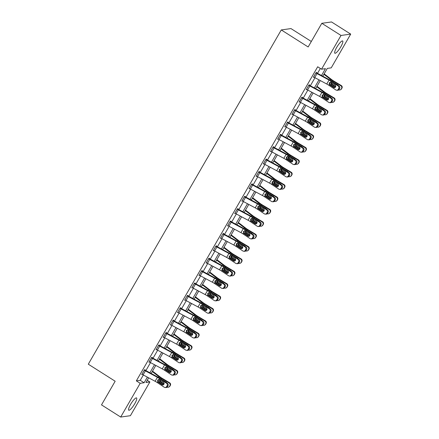 <?xml version="1.0" encoding="UTF-8"?>
<svg xmlns="http://www.w3.org/2000/svg" width="439" height="439" viewBox="0 0 439 439"><rect width="100%" height="100%" fill="white"/><g stroke="black" fill="none" stroke-linecap="round" stroke-linejoin="round"><path stroke-width="0.66" d="M130.608 404.352A7.271 1.602 -57.6 0 1 136.545 397.926A7.271 1.602 -57.6 0 1 134.702 403.781A7.271 1.602 -57.6 0 1 128.764 410.207A7.271 1.602 -57.6 0 1 130.608 404.352M336.708 47.379A7.271 1.602 -57.6 0 1 342.645 40.953A7.271 1.602 -57.6 0 1 340.801 46.808A7.271 1.602 -57.6 0 1 334.864 53.234A7.271 1.602 -57.6 0 1 336.708 47.379M311.322 41.475L290.98 28.584L281.278 29.934L88.294 364.2L115.166 381.228L101.502 404.89L120.698 417.05L140.184 383.307L144.113 382.759L147.367 377.128M281.278 29.934L308.156 46.962L321.814 23.3L331.511 21.95L350.706 34.11L331.226 67.858L327.296 68.402L322.786 76.216M147.235 380.278L149.88 381.957L130.399 415.7L120.698 417.05M321.496 75.524L325.458 68.66L321.529 69.208L317.688 66.772L136.342 380.871L140.277 380.328L143.361 374.983M145.863 370.648L150.511 362.598M153.013 358.262L157.661 350.212M160.164 345.877L164.812 337.827M167.319 333.486L171.962 325.442M174.47 321.101L179.117 313.051M181.62 308.716L186.268 300.666M188.77 296.33L193.418 288.28M195.92 283.945L200.568 275.895M203.07 271.56L207.718 263.51M210.226 259.175L214.869 251.124M217.376 246.784L222.024 238.739M224.527 234.399L229.174 226.348M231.677 222.013L236.325 213.963M238.827 209.628L243.475 201.578M245.977 197.243L250.625 189.193M253.133 184.857L257.775 176.807M260.283 172.467L264.931 164.422M267.433 160.081L272.081 152.031M274.584 147.696L279.231 139.646M281.734 135.311L286.382 127.261M288.884 122.925L293.532 114.875M296.04 110.54L300.682 102.49M303.19 98.155L307.838 90.105M310.34 85.764L314.988 77.719M317.49 73.379L320.338 68.451M316.53 72.852L316.76 72.451L316.107 72.545L313.353 77.308L314.028 77.182M306.433 89.298L308.738 85.336A3.26 0.582 30 0 0 309.868 85.995L321.886 92.431A4.659 0.834 -150 0 1 323.966 93.677L331.001 98.38L331.895 98.44L324.86 93.737A6.991 1.251 -150 0 0 321.738 91.872L309.714 85.435L309.396 85.243L309.61 84.837L308.952 84.93L306.202 89.693L306.877 89.572M302.23 97.623L302.46 97.228L301.802 97.315L299.052 102.078L299.727 101.958M295.079 110.008L295.304 109.613L294.651 109.701L291.902 114.464L292.577 114.343M287.271 122.486L287.287 122.497A3.26 0.582 30 0 0 288.412 123.15L300.435 129.587A4.659 0.834 -150 0 1 302.515 130.833L309.55 135.536L310.439 135.602L303.404 130.899A6.991 1.251 -150 0 0 300.287 129.028L287.94 122.404L288.154 121.998L287.501 122.086L284.752 126.855L285.427 126.728M280.773 134.778L281.004 134.383L280.351 134.477L277.596 139.24L278.271 139.114M270.676 151.23L272.987 147.268A3.26 0.582 30 0 0 274.112 147.927L286.135 154.363A4.659 0.834 -150 0 1 288.214 155.609L295.249 160.312L296.138 160.372L289.103 155.669A6.991 1.251 -150 0 0 285.981 153.804L273.64 147.175L273.854 146.769L273.201 146.862L270.446 151.625L271.121 151.499M266.473 159.555L266.703 159.154L266.045 159.247L263.296 164.01L263.971 163.884M259.323 171.94L259.553 171.539L258.895 171.633L256.146 176.396L256.82 176.275M251.514 184.418L251.531 184.424A3.26 0.582 30 0 0 252.655 185.082L264.679 191.519A4.659 0.834 -150 0 1 266.758 192.765L273.793 197.468L274.682 197.528L267.647 192.825A6.991 1.251 -150 0 0 264.53 190.96L252.507 184.523L252.189 184.336L252.398 183.93L251.745 184.018L248.995 188.781L249.67 188.66M245.022 196.71L245.247 196.315L244.594 196.403L241.845 201.166L242.52 201.046M237.867 209.096L238.097 208.701L237.444 208.794L234.695 213.557L235.364 213.431M230.716 221.481L230.947 221.086L230.294 221.179L227.539 225.942L228.214 225.816M223.566 233.872L223.797 233.471L223.138 233.564L220.389 238.328L221.064 238.201M215.758 246.345L215.774 246.356A3.26 0.582 30 0 0 216.899 247.014L228.922 253.451A4.659 0.834 -150 0 1 231.002 254.697L238.037 259.4L238.931 259.46L231.896 254.757A6.991 1.251 -150 0 0 228.774 252.891L216.751 246.455L216.432 246.263L216.647 245.856L215.988 245.95L213.239 250.713L213.914 250.592M209.266 258.642L209.491 258.242L208.838 258.335L206.089 263.098L206.764 262.977M202.116 271.028L202.341 270.633L201.688 270.72L198.938 275.483L199.613 275.363M194.96 283.413L195.19 283.018L194.537 283.106L191.788 287.874L192.458 287.748M187.81 295.798L188.04 295.403L187.387 295.496L184.632 300.26L185.307 300.133M180.659 308.183L180.89 307.788L180.231 307.882L177.482 312.645L178.157 312.519M170.562 324.635L172.867 320.673A3.26 0.582 30 0 0 173.992 321.332L186.015 327.768A4.659 0.834 -150 0 1 188.095 329.014L195.13 333.717L196.024 333.777L188.989 329.074A6.991 1.251 -150 0 0 185.867 327.209L173.844 320.772L173.526 320.58L173.74 320.174L173.081 320.267L170.332 325.03L171.007 324.904M166.359 332.96L166.584 332.559L165.931 332.652L163.182 337.415L163.857 337.295M156.257 349.406L158.567 345.444A3.26 0.582 30 0 0 159.692 346.102L171.715 352.539A4.659 0.834 -150 0 1 173.795 353.785L180.83 358.487L181.719 358.548L174.684 353.845A6.991 1.251 -150 0 0 171.567 351.979L159.22 345.356L159.434 344.95L158.781 345.038L156.032 349.801L156.707 349.68M151.4 357.823L151.417 357.829A3.26 0.582 30 0 0 152.542 358.487L164.565 364.924A4.659 0.834 -150 0 1 166.644 366.17L173.679 370.873L174.568 370.933L167.533 366.23A6.991 1.251 -150 0 0 164.416 364.365L152.07 357.741L152.284 357.335L151.631 357.423L148.881 362.186L149.551 362.065M144.903 370.115L145.133 369.72L144.48 369.808L141.726 374.577L142.401 374.451M321.814 23.3L341.01 35.46L350.706 34.11M136.342 380.871L140.184 383.307M321.529 69.208L341.01 35.46M149.869 372.793L154.517 364.743M157.019 360.408L161.667 352.358M164.17 348.017L168.817 339.973M171.32 335.632L175.968 327.582M178.475 323.247L183.118 315.197M185.626 310.861L190.274 302.811M192.776 298.476L197.424 290.426M199.926 286.091L204.574 278.041M207.076 273.706L211.724 265.655M214.227 261.315L218.874 253.27M221.382 248.929L226.025 240.879M228.532 236.544L233.18 228.494M235.683 224.159L240.331 216.109M242.833 211.774L247.481 203.723M249.983 199.388L254.631 191.338M257.133 186.998L261.781 178.953M264.289 174.612L268.931 166.562M271.439 162.227L276.087 154.177M278.589 149.842L283.237 141.792M285.74 137.456L290.388 129.406M292.89 125.071L297.538 117.021M300.04 112.686L304.688 104.636M307.196 100.295L311.838 92.25M314.346 87.91L318.994 79.86M148.651 377.82L145.951 382.501L149.88 381.957M320.278 80.551L315.636 88.601M313.128 92.936L308.48 100.986M305.978 105.327L301.33 113.372M298.827 117.712L294.179 125.757M291.677 130.098L287.029 138.148M284.527 142.483L279.879 150.533M277.371 154.868L272.729 162.918M270.221 167.254L265.573 175.304M263.071 179.639L258.423 187.689M255.921 192.03L251.273 200.074M248.77 204.415L244.122 212.465M241.62 216.8L236.972 224.85M234.464 229.185L229.822 237.236M227.314 241.571L222.666 249.621M220.164 253.956L215.516 262.006M213.014 266.341L208.366 274.391M205.864 278.732L201.216 286.777M198.713 291.117L194.065 299.168M191.558 303.503L186.915 311.553M184.407 315.888L179.76 323.938M177.257 328.273L172.609 336.323M170.107 340.659L165.459 348.709M162.957 353.049L158.309 361.094M155.807 365.435L151.159 373.479M140.277 380.328L144.113 382.759M313.567 76.935L314.011 77.215M306.417 89.326L306.861 89.605M299.266 101.711L299.705 101.991M292.116 114.096L292.555 114.376M284.966 126.481L285.405 126.761M277.816 138.867L278.255 139.147M270.66 151.252L271.104 151.532M263.51 163.637L263.954 163.917M256.36 176.028L256.799 176.308M249.209 188.413L249.648 188.693M242.059 200.799L242.498 201.078M234.909 213.184L235.348 213.464M227.753 225.569L228.198 225.849M220.603 237.954L221.047 238.234M213.453 250.345L213.892 250.62M206.303 262.731L206.742 263.01M199.152 275.116L199.591 275.396M192.002 287.501L192.441 287.781M184.846 299.886L185.291 300.166M177.696 312.272L178.141 312.552M170.546 324.657L170.985 324.937M163.396 337.048L163.835 337.328M156.246 349.433L156.685 349.713M149.095 361.818L149.534 362.098M141.94 374.204L142.384 374.483M315.877 72.94L315.893 72.951A3.26 0.582 30 0 0 317.018 73.609L329.041 80.046A4.659 0.834 -150 0 1 331.121 81.292L338.156 85.995L339.045 86.055A1.866 1.723 94 0 1 339.588 88.618L338.694 88.557A1.866 1.723 -86 0 0 338.156 85.995M316.091 72.572L328.888 79.486A6.991 1.251 -150 0 1 332.01 81.352L339.045 86.055M313.583 76.913L313.6 76.918A3.26 0.582 30 0 0 314.725 77.577L326.748 84.014A4.659 0.834 -150 0 1 328.827 85.259L335.862 89.962A1.866 1.723 -86 0 0 338.239 89.347L338.694 88.557M330.457 82.142L329.876 82.702L330.353 84.754L329.782 84.908L333.651 87.493L334.54 87.553L330.353 84.754M338.239 89.347L339.127 89.413L339.588 88.618M339.127 89.413A1.866 1.723 94 0 1 337.542 90.297L336.647 90.236M329.782 84.908L329.321 84.403L329.31 82.85L330.627 82.148L335.116 84.952A1.493 1.377 94 0 1 334.282 87.712A1.493 1.377 94 0 1 333.651 87.493M330.172 82.186L330.627 82.148L331.121 81.292M331.116 85.265L334.952 87.575M323.889 74.306L330.386 79.278A6.991 1.251 30 0 0 333.223 81.182L340.889 85.797L341.301 85.556A1.866 1.822 59.3 0 1 341.97 88.096L341.515 88.892A1.866 1.822 59.3 0 1 340.873 89.54L340.466 89.781A1.866 1.822 -120.7 0 0 341.103 89.133L341.515 88.892M324.147 73.862L331.741 79.668A4.659 0.834 30 0 0 333.629 80.941L341.301 85.556M335.566 86.977L331.352 84.414L331.055 82.532M341.97 88.096L341.103 89.133M341.564 88.343A1.866 1.822 -120.7 0 0 340.889 85.797M332.795 81.917L337.618 84.793A1.493 1.46 59.3 0 1 338.239 85.517M338.765 89.858A1.866 1.822 -120.7 0 0 340.466 89.781M331.807 82.505L331.829 84.058L335.72 86.582M309.396 85.243L308.941 84.957M306.449 89.309A3.26 0.582 30 0 0 307.574 89.962L319.597 96.399A4.659 0.834 -150 0 1 321.677 97.645L328.712 102.347A1.866 1.723 -86 0 0 331.088 101.733L331.544 100.943A1.866 1.723 -86 0 0 331.001 98.38M323.307 94.528L322.725 95.087L323.197 97.14L322.632 97.293L326.501 99.878L327.39 99.944L323.197 97.14M331.088 101.733L331.977 101.799L332.433 101.003L331.544 100.943M331.977 101.799A1.866 1.723 94 0 1 330.391 102.682L329.497 102.622M331.895 98.44A1.866 1.723 94 0 1 332.433 101.003M322.632 97.293L322.171 96.789L322.16 95.236L323.472 94.533L327.966 97.337A1.493 1.377 94 0 1 327.132 100.097A1.493 1.377 94 0 1 326.501 99.878M323.016 94.572L323.472 94.533L323.966 93.677M301.571 97.71L301.588 97.721A3.26 0.582 30 0 0 302.712 98.38L314.736 104.817A4.659 0.834 -150 0 1 316.815 106.062L323.85 110.765L324.745 110.826A1.866 1.723 94 0 1 325.283 113.388L324.394 113.328A1.866 1.723 -86 0 0 323.85 110.765M301.785 97.343L314.587 104.257A6.991 1.251 -150 0 1 317.71 106.123L324.745 110.826M301.588 97.721L299.299 101.694A3.26 0.582 30 0 0 300.424 102.347L312.447 108.79A4.659 0.834 -150 0 1 314.527 110.03L321.562 114.733A1.866 1.723 -86 0 0 323.933 114.124L324.394 113.328M316.157 106.913L315.57 107.473L316.047 109.525L315.476 109.679L319.351 112.269L320.24 112.329L316.047 109.525M323.933 114.124L324.827 114.184L325.283 113.388M324.827 114.184A1.866 1.723 94 0 1 323.236 115.067L322.347 115.007M315.476 109.679L315.021 109.179L315.01 107.621L316.321 106.918L320.816 109.728A1.493 1.377 94 0 1 319.976 112.483A1.493 1.377 94 0 1 319.351 112.269M315.866 106.957L316.321 106.918L316.815 106.062M323.966 97.65L327.801 99.96M316.733 86.692L323.236 91.663A6.991 1.251 30 0 0 326.067 93.567L333.739 98.182L334.15 97.941A1.866 1.822 59.3 0 1 334.82 100.487L334.364 101.277A1.866 1.822 59.3 0 1 333.722 101.925L333.316 102.166A1.866 1.822 -120.7 0 0 333.953 101.524L334.364 101.277M316.991 86.247L324.586 92.053A4.659 0.834 30 0 0 326.479 93.326L334.15 97.941M328.41 99.368L324.201 96.805L323.905 94.923M334.82 100.487L333.953 101.524M334.414 100.729A1.866 1.822 -120.7 0 0 333.739 98.182M325.645 94.308L330.468 97.178A1.493 1.46 59.3 0 1 331.088 97.902M331.615 102.243A1.866 1.822 -120.7 0 0 333.316 102.166M324.657 94.89L324.679 96.443L328.564 98.967M316.815 110.041L320.651 112.346M309.583 99.077L316.08 104.048A6.991 1.251 30 0 0 318.917 105.958L326.589 110.568L326.995 110.326A1.866 1.822 59.3 0 1 327.67 112.872L327.209 113.663A1.866 1.822 59.3 0 1 326.572 114.31L326.166 114.557A1.866 1.822 -120.7 0 0 326.803 113.91L327.209 113.663M309.841 98.632L317.435 104.444A4.659 0.834 30 0 0 319.329 105.711L326.995 110.326M321.26 111.753L317.051 109.19L316.755 107.308M327.67 112.872L326.803 113.91M327.258 113.114A1.866 1.822 -120.7 0 0 326.589 110.568M318.494 106.693L323.313 109.563A1.493 1.46 59.3 0 1 323.933 110.288M324.465 114.628A1.866 1.822 -120.7 0 0 326.166 114.557M317.507 107.275L317.529 108.828L321.414 111.352M292.133 114.069L294.437 110.107A3.26 0.582 30 0 0 295.562 110.765L307.585 117.202A4.659 0.834 -150 0 1 309.665 118.448L316.7 123.15L317.589 123.211A1.866 1.723 94 0 1 318.132 125.773L317.243 125.713A1.866 1.723 -86 0 0 316.7 123.15M294.635 109.728L307.437 116.642A6.991 1.251 -150 0 1 310.554 118.508L317.589 123.211M292.144 114.08A3.26 0.582 30 0 0 293.274 114.738L305.292 121.175A4.659 0.834 -150 0 1 307.371 122.421L314.406 127.123A1.866 1.723 -86 0 0 316.782 126.509L317.243 125.713M309.001 119.298L308.419 119.858L308.897 121.91L308.326 122.064L312.195 124.654L313.089 124.714L308.897 121.91M316.782 126.509L317.677 126.569L318.132 125.773M317.677 126.569A1.866 1.723 94 0 1 316.085 127.453L315.197 127.392M308.326 122.064L307.865 121.565L307.86 120.006L309.171 119.304L313.666 122.113A1.493 1.377 94 0 1 312.826 124.868A1.493 1.377 94 0 1 312.195 124.654M308.716 119.342L309.171 119.304L309.665 118.448M287.94 122.404L287.485 122.113M284.977 126.454L284.993 126.465A3.26 0.582 30 0 0 286.118 127.123L298.141 133.56A4.659 0.834 -150 0 1 300.221 134.806L307.256 139.509A1.866 1.723 -86 0 0 309.632 138.894L310.093 138.098A1.866 1.723 -86 0 0 309.55 135.536M301.851 131.684L301.269 132.243L301.747 134.301L301.176 134.449L305.045 137.039L305.939 137.1L301.747 134.301M309.632 138.894L310.521 138.954L310.982 138.159L310.093 138.098M310.521 138.954A1.866 1.723 94 0 1 308.935 139.838L308.046 139.778M310.439 135.602A1.866 1.723 94 0 1 310.982 138.159M301.176 134.449L300.715 133.95L300.71 132.397L302.021 131.689L306.515 134.499A1.493 1.377 94 0 1 305.676 137.253A1.493 1.377 94 0 1 305.045 137.039M301.566 131.733L302.021 131.689L302.515 130.833M280.12 134.872L280.137 134.883A3.26 0.582 30 0 0 281.262 135.536L293.285 141.978A4.659 0.834 -150 0 1 295.365 143.218L302.4 147.921L303.289 147.987A1.866 1.723 94 0 1 303.832 150.55L302.937 150.484A1.866 1.723 -86 0 0 302.4 147.921M280.334 134.499L293.137 141.413A6.991 1.251 -150 0 1 296.254 143.284L303.289 147.987M277.827 138.839L277.843 138.85A3.26 0.582 30 0 0 278.968 139.509L290.991 145.946A4.659 0.834 -150 0 1 293.071 147.191L300.106 151.894A1.866 1.723 -86 0 0 302.482 151.279L302.937 150.484M294.701 144.074L294.119 144.629L294.596 146.686L294.026 146.84L297.894 149.425L298.783 149.485L294.596 146.686M302.482 151.279L303.371 151.34L303.832 150.55M303.371 151.34A1.866 1.723 94 0 1 301.785 152.229L300.896 152.163M294.026 146.84L293.565 146.335L293.559 144.782L294.871 144.074L299.36 146.884A1.493 1.377 94 0 1 298.525 149.644A1.493 1.377 94 0 1 297.894 149.425M294.415 144.118L294.871 144.074L295.365 143.218M309.665 122.426L313.501 124.731M302.433 111.462L308.93 116.434A6.991 1.251 30 0 0 311.767 118.343L319.438 122.958L319.844 122.711A1.866 1.822 59.3 0 1 320.519 125.258L320.058 126.053A1.866 1.822 59.3 0 1 319.422 126.695L319.01 126.942A1.866 1.822 -120.7 0 0 319.652 126.295L320.058 126.053M302.69 111.018L310.285 116.829A4.659 0.834 30 0 0 312.178 118.096L319.844 122.711M314.11 124.138L309.901 121.576L309.605 119.693M320.519 125.258L319.652 126.295M320.108 125.499A1.866 1.822 -120.7 0 0 319.438 122.958M311.344 119.079L316.162 121.949A1.493 1.46 59.3 0 1 316.782 122.673M317.315 127.019A1.866 1.822 -120.7 0 0 319.01 126.942M310.351 119.66L310.378 121.213L314.264 123.743M302.509 134.811L306.351 137.116M295.282 123.853L301.78 128.819A6.991 1.251 30 0 0 304.617 130.729L312.288 135.344L312.694 135.097A1.866 1.822 59.3 0 1 313.369 137.643L312.908 138.439A1.866 1.822 59.3 0 1 312.272 139.086L311.86 139.328A1.866 1.822 -120.7 0 0 312.502 138.68L312.908 138.439M295.54 123.403L303.135 129.214A4.659 0.834 30 0 0 305.023 130.487L312.694 135.097M306.96 136.524L302.751 133.961L302.455 132.079M313.369 137.643L312.502 138.68M312.958 137.884A1.866 1.822 -120.7 0 0 312.288 135.344M304.189 131.464L309.012 134.334A1.493 1.46 59.3 0 1 309.632 135.058M310.164 139.404A1.866 1.822 -120.7 0 0 311.86 139.328M303.201 132.046L303.228 133.599L307.113 136.128M295.359 147.197L299.195 149.507M288.132 136.238L294.629 141.21A6.991 1.251 30 0 0 297.466 143.114L305.132 147.729L305.544 147.488A1.866 1.822 59.3 0 1 306.219 150.028L305.758 150.824A1.866 1.822 59.3 0 1 305.121 151.471L304.71 151.713A1.866 1.822 -120.7 0 0 305.346 151.065L305.758 150.824M288.39 135.788L295.985 141.599A4.659 0.834 30 0 0 297.872 142.873L305.544 147.488M299.81 148.909L295.601 146.346L295.304 144.464M306.219 150.028L305.346 151.065M305.807 150.27A1.866 1.822 -120.7 0 0 305.132 147.729M297.038 143.849L301.862 146.719A1.493 1.46 59.3 0 1 302.482 147.444M303.014 151.79A1.866 1.822 -120.7 0 0 304.71 151.713M296.051 144.431L296.078 145.984L299.963 148.514M273.64 147.175L273.184 146.889M270.693 151.236A3.26 0.582 30 0 0 271.818 151.894L283.841 158.331A4.659 0.834 -150 0 1 285.921 159.576L292.956 164.279A1.866 1.723 -86 0 0 295.332 163.665L295.787 162.869A1.866 1.723 -86 0 0 295.249 160.312M287.55 156.46L286.969 157.014L287.446 159.072L286.876 159.225L290.744 161.81L291.633 161.87L287.446 159.072M295.332 163.665L296.221 163.725L296.682 162.935L295.787 162.869M296.221 163.725A1.866 1.723 94 0 1 294.635 164.614L293.74 164.548M296.138 160.372A1.866 1.723 94 0 1 296.682 162.935M286.876 159.225L286.415 158.72L286.404 157.167L287.721 156.46L292.209 159.269A1.493 1.377 94 0 1 291.375 162.029A1.493 1.377 94 0 1 290.744 161.81M287.265 156.503L287.721 156.46L288.214 155.609M288.209 159.582L292.045 161.892M280.982 148.623L287.479 153.595A6.991 1.251 30 0 0 290.316 155.499L297.982 160.114L298.394 159.873A1.866 1.822 59.3 0 1 299.063 162.414L298.608 163.209A1.866 1.822 59.3 0 1 297.966 163.857L297.56 164.098A1.866 1.822 -120.7 0 0 298.196 163.451L298.608 163.209M281.24 148.173L288.835 153.985A4.659 0.834 30 0 0 290.722 155.258L298.394 159.873M292.659 161.294L288.445 158.731L288.154 156.849M299.063 162.414L298.196 163.451M298.657 162.66A1.866 1.822 -120.7 0 0 297.982 160.114M289.888 156.235L294.712 159.11A1.493 1.46 59.3 0 1 295.332 159.829M295.859 164.175A1.866 1.822 -120.7 0 0 297.56 164.098M288.9 156.822L288.922 158.369L292.813 160.899M265.82 159.642L265.831 159.653A3.26 0.582 30 0 0 266.961 160.312L278.979 166.749A4.659 0.834 -150 0 1 281.059 167.994L288.094 172.697L288.988 172.757A1.866 1.723 94 0 1 289.526 175.32L288.637 175.26A1.866 1.723 -86 0 0 288.094 172.697M266.034 159.275L278.831 166.189A6.991 1.251 -150 0 1 281.953 168.055L288.988 172.757M265.831 159.653L263.543 163.621A3.26 0.582 30 0 0 264.668 164.279L276.691 170.716A4.659 0.834 -150 0 1 278.77 171.962L285.805 176.665A1.866 1.723 -86 0 0 288.182 176.05L288.637 175.26M280.4 168.845L279.819 169.405L280.291 171.457L279.725 171.611L283.594 174.195L284.483 174.261L280.291 171.457M288.182 176.05L289.071 176.116L289.526 175.32M289.071 176.116A1.866 1.723 94 0 1 287.485 176.999L286.59 176.939M279.725 171.611L279.264 171.106L279.253 169.553L280.565 168.85L285.059 171.654A1.493 1.377 94 0 1 284.225 174.415A1.493 1.377 94 0 1 283.594 174.195M280.109 168.889L280.565 168.85L281.059 167.994M281.059 171.967L284.895 174.278M273.826 161.009L280.329 165.98A6.991 1.251 30 0 0 283.16 167.885L290.832 172.5L291.244 172.258A1.866 1.822 59.3 0 1 291.913 174.799L291.458 175.595A1.866 1.822 59.3 0 1 290.816 176.242L290.409 176.483A1.866 1.822 -120.7 0 0 291.046 175.836L291.458 175.595M274.084 160.564L281.679 166.37A4.659 0.834 30 0 0 283.572 167.643L291.244 172.258M285.504 173.679L281.295 171.117L280.998 169.24M291.913 174.799L291.046 175.836M291.507 175.046A1.866 1.822 -120.7 0 0 290.832 172.5M282.738 168.625L287.561 171.495A1.493 1.46 59.3 0 1 288.182 172.22M288.708 176.56A1.866 1.822 -120.7 0 0 290.409 176.483M281.75 169.207L281.772 170.76L285.657 173.284M258.664 172.028L258.681 172.039A3.26 0.582 30 0 0 259.806 172.697L271.829 179.134A4.659 0.834 -150 0 1 273.909 180.38L280.944 185.082L281.838 185.143A1.866 1.723 94 0 1 282.376 187.705L281.487 187.645A1.866 1.723 -86 0 0 280.944 185.082M258.878 171.66L271.681 178.574A6.991 1.251 -150 0 1 274.803 180.44L281.838 185.143M256.376 176.001L256.392 176.012A3.26 0.582 30 0 0 257.517 176.665L269.541 183.101A4.659 0.834 -150 0 1 271.62 184.347L278.655 189.05A1.866 1.723 -86 0 0 281.026 188.435L281.487 187.645M273.25 181.23L272.663 181.79L273.14 183.842L272.57 183.996L276.444 186.58L277.333 186.646L273.14 183.842M281.026 188.435L281.92 188.501L282.376 187.705M281.92 188.501A1.866 1.723 94 0 1 280.329 189.385L279.44 189.324M272.57 183.996L272.114 183.491L272.103 181.938L273.415 181.236L277.909 184.04A1.493 1.377 94 0 1 277.069 186.8A1.493 1.377 94 0 1 276.444 186.58M272.959 181.274L273.415 181.236L273.909 180.38M273.909 184.358L277.744 186.663M266.676 173.394L273.173 178.366A6.991 1.251 30 0 0 276.01 180.27L283.682 184.885L284.088 184.643A1.866 1.822 59.3 0 1 284.763 187.19L284.302 187.98A1.866 1.822 59.3 0 1 283.665 188.627L283.259 188.869A1.866 1.822 -120.7 0 0 283.896 188.227L284.302 187.98M266.934 172.95L274.529 178.761A4.659 0.834 30 0 0 276.422 180.028L284.088 184.643M278.353 186.07L274.145 183.507L273.848 181.625M284.763 187.19L283.896 188.227M284.351 187.431A1.866 1.822 -120.7 0 0 283.682 184.885M275.588 181.011L280.406 183.881A1.493 1.46 59.3 0 1 281.026 184.605M281.558 188.946A1.866 1.822 -120.7 0 0 283.259 188.869M274.6 181.592L274.622 183.145L278.507 185.67M252.189 184.336L251.728 184.045M249.226 188.386L249.237 188.397A3.26 0.582 30 0 0 250.367 189.05L262.385 195.492A4.659 0.834 -150 0 1 264.465 196.732L271.5 201.435A1.866 1.723 -86 0 0 273.876 200.826L274.337 200.03A1.866 1.723 -86 0 0 273.793 197.468M266.094 193.615L265.513 194.175L265.99 196.228L265.419 196.381L269.288 198.971L270.183 199.032L265.99 196.228M273.876 200.826L274.77 200.886L275.226 200.091L274.337 200.03M274.77 200.886A1.866 1.723 94 0 1 273.179 201.77L272.29 201.71M274.682 197.528A1.866 1.723 94 0 1 275.226 200.091M265.419 196.381L264.958 195.882L264.953 194.323L266.264 193.621L270.759 196.431A1.493 1.377 94 0 1 269.919 199.185A1.493 1.377 94 0 1 269.288 198.971M265.809 193.659L266.264 193.621L266.758 192.765M266.758 196.743L270.594 199.048M259.526 185.779L266.023 190.751A6.991 1.251 30 0 0 268.86 192.661L276.532 197.27L276.938 197.029A1.866 1.822 59.3 0 1 277.613 199.575L277.152 200.365A1.866 1.822 59.3 0 1 276.515 201.013L276.104 201.26A1.866 1.822 -120.7 0 0 276.746 200.612L277.152 200.365M259.784 185.335L267.378 191.146A4.659 0.834 30 0 0 269.272 192.414L276.938 197.029M271.203 198.455L266.994 195.893L266.698 194.011M277.613 199.575L276.746 200.612M277.201 199.816A1.866 1.822 -120.7 0 0 276.532 197.27M268.438 193.396L273.256 196.266A1.493 1.46 59.3 0 1 273.876 196.99M274.408 201.331A1.866 1.822 -120.7 0 0 276.104 201.26M267.444 193.978L267.472 195.531L271.357 198.055M244.364 196.804L244.38 196.809A3.26 0.582 30 0 0 245.505 197.468L257.528 203.905A4.659 0.834 -150 0 1 259.608 205.15L266.643 209.853L267.532 209.913A1.866 1.723 94 0 1 268.075 212.476L267.186 212.416A1.866 1.723 -86 0 0 266.643 209.853M244.578 196.431L257.38 203.345A6.991 1.251 -150 0 1 260.497 205.211L267.532 209.913M242.07 200.771L242.087 200.782A3.26 0.582 30 0 0 243.211 201.441L255.235 207.877A4.659 0.834 -150 0 1 257.314 209.123L264.349 213.826A1.866 1.723 -86 0 0 266.725 213.211L267.186 212.416M258.944 206.001L258.362 206.56L258.84 208.618L258.269 208.766L262.138 211.357L263.032 211.417L258.84 208.618M266.725 213.211L267.614 213.272L268.075 212.476M267.614 213.272A1.866 1.723 94 0 1 266.029 214.155L265.14 214.095M258.269 208.766L257.808 208.267L257.803 206.709L259.114 206.006L263.609 208.816A1.493 1.377 94 0 1 262.769 211.571A1.493 1.377 94 0 1 262.138 211.357M258.659 206.045L259.114 206.006L259.608 205.15M259.603 209.129L263.444 211.433M252.376 198.165L258.873 203.136A6.991 1.251 30 0 0 261.71 205.046L269.381 209.661L269.787 209.414A1.866 1.822 59.3 0 1 270.462 211.96L270.001 212.756A1.866 1.822 59.3 0 1 269.365 213.398L268.953 213.645A1.866 1.822 -120.7 0 0 269.595 212.997L270.001 212.756M252.634 197.72L260.228 203.531A4.659 0.834 30 0 0 262.121 204.799L269.787 209.414M264.053 210.841L259.844 208.278L259.548 206.396M270.462 211.96L269.595 212.997M270.051 212.202A1.866 1.822 -120.7 0 0 269.381 209.661M261.282 205.781L266.105 208.651A1.493 1.46 59.3 0 1 266.725 209.376M267.258 213.722A1.866 1.822 -120.7 0 0 268.953 213.645M260.294 206.363L260.322 207.916L264.207 210.446M237.214 209.189L237.23 209.2A3.26 0.582 30 0 0 238.355 209.853L250.378 216.29A4.659 0.834 -150 0 1 252.458 217.535L259.493 222.238L260.382 222.304A1.866 1.723 94 0 1 260.925 224.867L260.031 224.801A1.866 1.723 -86 0 0 259.493 222.238M237.428 208.816L250.23 215.73A6.991 1.251 -150 0 1 253.347 217.601L260.382 222.304M234.92 213.156L234.936 213.167A3.26 0.582 30 0 0 236.061 213.826L248.084 220.263A4.659 0.834 -150 0 1 250.164 221.508L257.199 226.211A1.866 1.723 -86 0 0 259.575 225.597L260.031 224.801M251.794 218.392L251.212 218.946L251.69 221.004L251.119 221.157L254.988 223.742L255.877 223.802L251.69 221.004M259.575 225.597L260.464 225.657L260.925 224.867M260.464 225.657A1.866 1.723 94 0 1 258.878 226.54L257.989 226.48M251.119 221.157L250.658 220.652L250.653 219.099L251.964 218.392L256.453 221.201A1.493 1.377 94 0 1 255.619 223.956A1.493 1.377 94 0 1 254.988 223.742M251.509 218.435L251.964 218.392L252.458 217.535M252.452 221.514L256.288 223.824M245.225 210.555L251.723 215.522A6.991 1.251 30 0 0 254.56 217.431L262.226 222.046L262.637 221.799A1.866 1.822 59.3 0 1 263.312 224.345L262.851 225.141A1.866 1.822 59.3 0 1 262.215 225.789L261.803 226.03A1.866 1.822 -120.7 0 0 262.44 225.383L262.851 225.141M245.483 210.105L253.078 215.917A4.659 0.834 30 0 0 254.966 217.19L262.637 221.799M256.903 223.226L252.694 220.663L252.398 218.781M263.312 224.345L262.44 225.383M262.901 224.587A1.866 1.822 -120.7 0 0 262.226 222.046M254.132 218.167L258.955 221.036A1.493 1.46 59.3 0 1 259.575 221.761M260.107 226.107A1.866 1.822 -120.7 0 0 261.803 226.03M253.144 218.748L253.171 220.301L257.056 222.831M230.063 221.574L230.08 221.585A3.26 0.582 30 0 0 231.205 222.238L243.228 228.681A4.659 0.834 -150 0 1 245.308 229.921L252.343 234.624L253.232 234.689A1.866 1.723 94 0 1 253.775 237.252L252.88 237.186A1.866 1.723 -86 0 0 252.343 234.624M230.277 221.201L243.074 228.121A6.991 1.251 -150 0 1 246.197 229.987L253.232 234.689M227.77 225.542L227.786 225.553A3.26 0.582 30 0 0 228.911 226.211L240.934 232.648A4.659 0.834 -150 0 1 243.014 233.894L250.049 238.596A1.866 1.723 -86 0 0 252.425 237.982L252.88 237.186M244.644 230.777L244.062 231.331L244.539 233.389L243.969 233.543L247.837 236.127L248.726 236.187L244.539 233.389M252.425 237.982L253.314 238.042L253.775 237.252M253.314 238.042A1.866 1.723 94 0 1 251.728 238.931L250.834 238.865M243.969 233.543L243.508 233.038L243.497 231.485L244.814 230.777L249.303 233.586A1.493 1.377 94 0 1 248.469 236.347A1.493 1.377 94 0 1 247.837 236.127M244.358 230.821L244.814 230.777L245.308 229.921M245.302 233.899L249.138 236.209M238.075 222.941L244.572 227.912A6.991 1.251 30 0 0 247.409 229.816L255.075 234.431L255.487 234.19A1.866 1.822 59.3 0 1 256.156 236.731L255.701 237.526A1.866 1.822 59.3 0 1 255.059 238.174L254.653 238.415A1.866 1.822 -120.7 0 0 255.289 237.768L255.701 237.526M238.333 222.491L245.928 228.302A4.659 0.834 30 0 0 247.815 229.575L255.487 234.19M249.753 235.611L245.538 233.049L245.247 231.166M256.156 236.731L255.289 237.768M255.75 236.978A1.866 1.822 -120.7 0 0 255.075 234.431M246.981 230.552L251.805 233.422A1.493 1.46 59.3 0 1 252.425 234.146M252.952 238.492A1.866 1.822 -120.7 0 0 254.653 238.415M245.994 231.133L246.016 232.686L249.906 235.216M222.913 233.96L222.924 233.971A3.26 0.582 30 0 0 224.055 234.629L236.072 241.066A4.659 0.834 -150 0 1 238.152 242.312L245.187 247.014L246.081 247.075A1.866 1.723 94 0 1 246.619 249.637L245.73 249.577A1.866 1.723 -86 0 0 245.187 247.014M223.127 233.592L235.924 240.506A6.991 1.251 -150 0 1 239.046 242.372L246.081 247.075M222.924 233.971L220.636 237.938A3.26 0.582 30 0 0 221.761 238.596L233.784 245.033A4.659 0.834 -150 0 1 235.864 246.279L242.899 250.982A1.866 1.723 -86 0 0 245.275 250.367L245.73 249.577M237.494 243.162L236.912 243.716L237.384 245.774L236.819 245.928L240.687 248.512L241.576 248.573L237.384 245.774M245.275 250.367L246.164 250.433L246.619 249.637M246.164 250.433A1.866 1.723 94 0 1 244.578 251.317L243.683 251.251M236.819 245.928L236.358 245.423L236.347 243.87L237.658 243.162L242.152 245.972A1.493 1.377 94 0 1 241.318 248.732A1.493 1.377 94 0 1 240.687 248.512M237.203 243.206L237.658 243.162L238.152 242.312M238.152 246.284L241.988 248.595M230.919 235.326L237.422 240.298A6.991 1.251 30 0 0 240.254 242.202L247.925 246.817L248.337 246.575A1.866 1.822 59.3 0 1 249.006 249.116L248.551 249.912A1.866 1.822 59.3 0 1 247.909 250.559L247.503 250.801A1.866 1.822 -120.7 0 0 248.139 250.153L248.551 249.912M231.177 234.881L238.772 240.687A4.659 0.834 30 0 0 240.665 241.96L248.337 246.575M242.597 247.997L238.388 245.434L238.092 243.552M249.006 249.116L248.139 250.153M248.6 249.363A1.866 1.822 -120.7 0 0 247.925 246.817M239.831 242.937L244.655 245.813A1.493 1.46 59.3 0 1 245.275 246.531M245.802 250.878A1.866 1.822 -120.7 0 0 247.503 250.801M238.843 243.524L238.865 245.077L242.751 247.601M216.432 246.263L215.972 245.977M213.469 250.318L213.486 250.329A3.26 0.582 30 0 0 214.611 250.982L226.634 257.419A4.659 0.834 -150 0 1 228.714 258.664L235.748 263.367A1.866 1.723 -86 0 0 238.119 262.752L238.58 261.962A1.866 1.723 -86 0 0 238.037 259.4M230.343 255.547L229.756 256.107L230.234 258.159L229.663 258.313L233.537 260.898L234.426 260.964L230.234 258.159M238.119 262.752L239.014 262.818L239.469 262.023L238.58 261.962M239.014 262.818A1.866 1.723 94 0 1 237.422 263.702L236.533 263.641M238.931 259.46A1.866 1.723 94 0 1 239.469 262.023M229.663 258.313L229.207 257.808L229.196 256.255L230.508 255.553L235.002 258.357A1.493 1.377 94 0 1 234.163 261.117A1.493 1.377 94 0 1 233.537 260.898M230.052 255.591L230.508 255.553L231.002 254.697M231.002 258.67L234.838 260.98M223.769 247.711L230.266 252.683A6.991 1.251 30 0 0 233.104 254.587L240.775 259.202L241.181 258.961A1.866 1.822 59.3 0 1 241.856 261.507L241.395 262.297A1.866 1.822 59.3 0 1 240.759 262.945L240.352 263.186A1.866 1.822 -120.7 0 0 240.989 262.544L241.395 262.297M224.027 247.267L231.622 253.073A4.659 0.834 30 0 0 233.515 254.346L241.181 258.961M235.447 260.387L231.238 257.825L230.941 255.942M241.856 261.507L240.989 262.544M241.445 261.748A1.866 1.822 -120.7 0 0 240.775 259.202M232.681 255.328L237.499 258.198A1.493 1.46 59.3 0 1 238.119 258.922M238.651 263.263A1.866 1.822 -120.7 0 0 240.352 263.186M231.693 255.91L231.715 257.463L235.6 259.987M208.607 258.73L208.624 258.741A3.26 0.582 30 0 0 209.749 259.4L221.772 265.836A4.659 0.834 -150 0 1 223.852 267.082L230.887 271.785L231.776 271.845A1.866 1.723 94 0 1 232.319 274.408L231.43 274.348A1.866 1.723 -86 0 0 230.887 271.785M208.821 258.362L221.624 265.277A6.991 1.251 -150 0 1 224.741 267.142L231.776 271.845M208.624 258.741L206.33 262.714A3.26 0.582 30 0 0 207.46 263.367L219.478 269.809A4.659 0.834 -150 0 1 221.558 271.05L228.593 275.752A1.866 1.723 -86 0 0 230.969 275.143L231.43 274.348M223.188 267.933L222.606 268.492L223.083 270.545L222.513 270.698L226.381 273.283L227.276 273.349L223.083 270.545M230.969 275.143L231.863 275.204L232.319 274.408M231.863 275.204A1.866 1.723 94 0 1 230.272 276.087L229.383 276.027M222.513 270.698L222.052 270.199L222.046 268.641L223.358 267.938L227.852 270.742A1.493 1.377 94 0 1 227.012 273.502A1.493 1.377 94 0 1 226.381 273.283M222.902 267.977L223.358 267.938L223.852 267.082M223.852 271.061L227.687 273.365M216.619 260.097L223.116 265.068A6.991 1.251 30 0 0 225.953 266.972L233.625 271.587L234.031 271.346A1.866 1.822 59.3 0 1 234.706 273.892L234.245 274.682A1.866 1.822 59.3 0 1 233.608 275.33L233.197 275.577A1.866 1.822 -120.7 0 0 233.839 274.929L234.245 274.682M216.877 259.652L224.472 265.463A4.659 0.834 30 0 0 226.365 266.731L234.031 271.346M228.296 272.773L224.088 270.21L223.791 268.328M234.706 273.892L233.839 274.929M234.294 274.134A1.866 1.822 -120.7 0 0 233.625 271.587M225.531 267.713L230.349 270.583A1.493 1.46 59.3 0 1 230.969 271.307M231.501 275.648A1.866 1.822 -120.7 0 0 233.197 275.577M224.538 268.295L224.565 269.848L228.45 272.372M201.457 271.121L201.474 271.126A3.26 0.582 30 0 0 202.598 271.785L214.622 278.222A4.659 0.834 -150 0 1 216.701 279.467L223.736 284.17L224.625 284.231A1.866 1.723 94 0 1 225.169 286.793L224.28 286.733A1.866 1.723 -86 0 0 223.736 284.17M201.671 270.748L214.473 277.662A6.991 1.251 -150 0 1 217.59 279.528L224.625 284.231M201.474 271.126L199.18 275.099A3.26 0.582 30 0 0 200.305 275.758L212.328 282.195A4.659 0.834 -150 0 1 214.408 283.44L221.443 288.138A1.866 1.723 -86 0 0 223.819 287.529L224.28 286.733M216.037 280.318L215.456 280.878L215.933 282.93L215.362 283.084L219.231 285.674L220.126 285.734L215.933 282.93M223.819 287.529L224.708 287.589L225.169 286.793M224.708 287.589A1.866 1.723 94 0 1 223.122 288.472L222.233 288.412M215.362 283.084L214.901 282.584L214.896 281.026L216.207 280.323L220.702 283.133A1.493 1.377 94 0 1 219.862 285.888A1.493 1.377 94 0 1 219.231 285.674M215.752 280.362L216.207 280.323L216.701 279.467M216.696 283.446L220.537 285.751M209.469 272.482L215.966 277.453A6.991 1.251 30 0 0 218.803 279.363L226.475 283.973L226.881 283.731A1.866 1.822 59.3 0 1 227.556 286.277L227.095 287.073A1.866 1.822 59.3 0 1 226.458 287.715L226.047 287.962A1.866 1.822 -120.7 0 0 226.689 287.315L227.095 287.073M209.727 272.037L217.321 277.849A4.659 0.834 30 0 0 219.215 279.116L226.881 283.731M221.146 285.158L216.937 282.595L216.641 280.713M227.556 286.277L226.689 287.315M227.144 286.519A1.866 1.822 -120.7 0 0 226.475 283.973M218.375 280.098L223.199 282.968A1.493 1.46 59.3 0 1 223.819 283.693M224.351 288.033A1.866 1.822 -120.7 0 0 226.047 287.962M217.387 280.68L217.415 282.233L221.3 284.763M192.013 287.474L194.323 283.517A3.26 0.582 30 0 0 195.448 284.17L207.471 290.607A4.659 0.834 -150 0 1 209.551 291.853L216.586 296.555L217.475 296.616A1.866 1.723 94 0 1 218.018 299.178L217.124 299.118A1.866 1.723 -86 0 0 216.586 296.555M194.521 283.133L207.323 290.047A6.991 1.251 -150 0 1 210.44 291.919L217.475 296.616M192.03 287.485A3.26 0.582 30 0 0 193.155 288.143L205.178 294.58A4.659 0.834 -150 0 1 207.257 295.826L214.292 300.528A1.866 1.723 -86 0 0 216.668 299.914L217.124 299.118M208.887 292.703L208.305 293.263L208.783 295.321L208.212 295.469L212.081 298.059L212.97 298.119L208.783 295.321M216.668 299.914L217.557 299.974L218.018 299.178M217.557 299.974A1.866 1.723 94 0 1 215.972 300.858L215.083 300.797M208.212 295.469L207.751 294.97L207.746 293.417L209.057 292.709L213.546 295.518A1.493 1.377 94 0 1 212.712 298.273A1.493 1.377 94 0 1 212.081 298.059M208.602 292.753L209.057 292.709L209.551 291.853M209.546 295.831L213.381 298.136M202.319 284.873L208.816 289.839A6.991 1.251 30 0 0 211.653 291.748L219.319 296.363L219.73 296.116A1.866 1.822 59.3 0 1 220.405 298.663L219.944 299.458A1.866 1.822 59.3 0 1 219.308 300.106L218.896 300.347A1.866 1.822 -120.7 0 0 219.533 299.7L219.944 299.458M202.577 284.423L210.171 290.234A4.659 0.834 30 0 0 212.059 291.507L219.73 296.116M213.996 297.543L209.787 294.981L209.491 293.098M220.405 298.663L219.533 299.7M219.994 298.904A1.866 1.822 -120.7 0 0 219.319 296.363M211.225 292.484L216.048 295.354A1.493 1.46 59.3 0 1 216.668 296.078M217.201 300.424A1.866 1.822 -120.7 0 0 218.896 300.347M210.237 293.065L210.265 294.618L214.15 297.148M187.157 295.891L187.173 295.902A3.26 0.582 30 0 0 188.298 296.555L200.321 302.998A4.659 0.834 -150 0 1 202.401 304.238L209.436 308.941L210.325 309.007A1.866 1.723 94 0 1 210.868 311.569L209.974 311.503A1.866 1.723 -86 0 0 209.436 308.941M187.371 295.518L200.168 302.433A6.991 1.251 -150 0 1 203.29 304.304L210.325 309.007M187.173 295.902L184.879 299.87A3.26 0.582 30 0 0 186.004 300.528L198.027 306.965A4.659 0.834 -150 0 1 200.107 308.211L207.142 312.914A1.866 1.723 -86 0 0 209.518 312.299L209.974 311.503M201.737 305.094L201.155 305.648L201.633 307.706L201.062 307.86L204.931 310.444L205.82 310.505L201.633 307.706M209.518 312.299L210.407 312.359L210.868 311.569M210.407 312.359A1.866 1.723 94 0 1 208.821 313.243L207.927 313.183M201.062 307.86L200.601 307.355L200.59 305.802L201.907 305.094L206.396 307.904A1.493 1.377 94 0 1 205.562 310.658A1.493 1.377 94 0 1 204.931 310.444M201.452 305.138L201.907 305.094L202.401 304.238M202.395 308.216L206.231 310.527M195.168 297.258L201.666 302.23A6.991 1.251 30 0 0 204.503 304.134L212.169 308.749L212.58 308.507A1.866 1.822 59.3 0 1 213.25 311.048L212.794 311.844A1.866 1.822 59.3 0 1 212.152 312.491L211.746 312.733A1.866 1.822 -120.7 0 0 212.383 312.085L212.794 311.844M195.426 296.808L203.021 302.619A4.659 0.834 30 0 0 204.909 303.892L212.58 308.507M206.846 309.929L202.631 307.366L202.341 305.484M213.25 311.048L212.383 312.085M212.844 311.289A1.866 1.822 -120.7 0 0 212.169 308.749M204.075 304.869L208.898 307.739A1.493 1.46 59.3 0 1 209.518 308.463M210.045 312.809A1.866 1.822 -120.7 0 0 211.746 312.733M203.087 305.451L203.109 307.004L206.999 309.533M177.713 312.244L180.017 308.288A3.26 0.582 30 0 0 181.148 308.946L193.165 315.383A4.659 0.834 -150 0 1 195.245 316.629L202.28 321.326L203.175 321.392A1.866 1.723 94 0 1 203.712 323.955L202.823 323.889A1.866 1.723 -86 0 0 202.28 321.326M180.22 307.904L193.017 314.823A6.991 1.251 -150 0 1 196.14 316.689L203.175 321.392M177.729 312.255A3.26 0.582 30 0 0 178.854 312.914L190.877 319.351A4.659 0.834 -150 0 1 192.957 320.596L199.992 325.299A1.866 1.723 -86 0 0 202.368 324.684L202.823 323.889M194.587 317.479L194.005 318.034L194.477 320.091L193.912 320.245L197.78 322.83L198.669 322.89L194.477 320.091M202.368 324.684L203.257 324.745L203.712 323.955M203.257 324.745A1.866 1.723 94 0 1 201.671 325.634L200.777 325.568M193.912 320.245L193.451 319.74L193.44 318.187L194.751 317.479L199.246 320.289A1.493 1.377 94 0 1 198.412 323.049A1.493 1.377 94 0 1 197.78 322.83M194.296 317.523L194.751 317.479L195.245 316.629M195.245 320.602L199.081 322.912M188.013 309.643L194.515 314.615A6.991 1.251 30 0 0 197.347 316.519L205.018 321.134L205.43 320.893A1.866 1.822 59.3 0 1 206.1 323.433L205.644 324.229A1.866 1.822 59.3 0 1 205.002 324.876L204.596 325.118A1.866 1.822 -120.7 0 0 205.232 324.47L205.644 324.229M188.271 309.193L195.865 315.004A4.659 0.834 30 0 0 197.759 316.278L205.43 320.893M199.69 322.314L195.481 319.751L195.185 317.869M206.1 323.433L205.232 324.47M205.693 323.68A1.866 1.822 -120.7 0 0 205.018 321.134M196.924 317.254L201.748 320.13A1.493 1.46 59.3 0 1 202.368 320.849M202.895 325.195A1.866 1.822 -120.7 0 0 204.596 325.118M195.937 317.841L195.959 319.389L199.844 321.919M173.526 320.58L173.065 320.294M170.579 324.64A3.26 0.582 30 0 0 171.704 325.299L183.727 331.736A4.659 0.834 -150 0 1 185.807 332.981L192.842 337.684A1.866 1.723 -86 0 0 195.212 337.07L195.673 336.279A1.866 1.723 -86 0 0 195.13 333.717M187.437 329.865L186.849 330.424L187.327 332.477L186.756 332.63L190.63 335.215L191.519 335.281L187.327 332.477M195.212 337.07L196.107 337.136L196.562 336.34L195.673 336.279M196.107 337.136A1.866 1.723 94 0 1 194.515 338.019L193.626 337.959M196.024 333.777A1.866 1.723 94 0 1 196.562 336.34M186.756 332.63L186.301 332.125L186.29 330.572L187.601 329.87L192.095 332.674A1.493 1.377 94 0 1 191.256 335.434A1.493 1.377 94 0 1 190.63 335.215M187.146 329.909L187.601 329.87L188.095 329.014M188.095 332.987L191.931 335.297M180.863 322.028L187.36 327A6.991 1.251 30 0 0 190.197 328.904L197.868 333.519L198.274 333.278A1.866 1.822 59.3 0 1 198.949 335.819L198.488 336.614A1.866 1.822 59.3 0 1 197.852 337.262L197.446 337.503A1.866 1.822 -120.7 0 0 198.082 336.856L198.488 336.614M181.12 321.584L188.715 327.39A4.659 0.834 30 0 0 190.608 328.663L198.274 333.278M192.54 334.699L188.331 332.136L188.035 330.254M198.949 335.819L198.082 336.856M198.538 336.065A1.866 1.822 -120.7 0 0 197.868 333.519M189.774 329.64L194.592 332.515A1.493 1.46 59.3 0 1 195.212 333.239M195.745 337.58A1.866 1.822 -120.7 0 0 197.446 337.503M188.786 330.227L188.808 331.78L192.694 334.304M165.701 333.047L165.717 333.058A3.26 0.582 30 0 0 166.842 333.717L178.865 340.154A4.659 0.834 -150 0 1 180.945 341.399L187.98 346.102L188.869 346.162A1.866 1.723 94 0 1 189.412 348.725L188.523 348.665A1.866 1.723 -86 0 0 187.98 346.102M165.915 332.68L178.717 339.594A6.991 1.251 -150 0 1 181.834 341.46L188.869 346.162M163.412 337.02L163.423 337.031A3.26 0.582 30 0 0 164.554 337.684L176.571 344.121A4.659 0.834 -150 0 1 178.651 345.367L185.686 350.07A1.866 1.723 -86 0 0 188.062 349.455L188.523 348.665M180.281 342.25L179.699 342.81L180.177 344.862L179.606 345.016L183.475 347.6L184.369 347.666L180.177 344.862M188.062 349.455L188.957 349.521L189.412 348.725M188.957 349.521A1.866 1.723 94 0 1 187.365 350.404L186.476 350.344M179.606 345.016L179.145 344.511L179.139 342.958L180.451 342.255L184.945 345.059A1.493 1.377 94 0 1 184.106 347.82A1.493 1.377 94 0 1 183.475 347.6M179.995 342.294L180.451 342.255L180.945 341.399M180.945 345.372L184.781 347.683M173.712 334.414L180.209 339.385A6.991 1.251 30 0 0 183.047 341.29L190.718 345.905L191.124 345.663A1.866 1.822 59.3 0 1 191.799 348.209L191.338 349A1.866 1.822 59.3 0 1 190.702 349.647L190.29 349.888A1.866 1.822 -120.7 0 0 190.932 349.246L191.338 349M173.97 333.969L181.565 339.775A4.659 0.834 30 0 0 183.458 341.048L191.124 345.663M185.39 347.09L181.181 344.527L180.884 342.645M191.799 348.209L190.932 349.246M191.388 348.451A1.866 1.822 -120.7 0 0 190.718 345.905M182.624 342.03L187.442 344.9A1.493 1.46 59.3 0 1 188.062 345.625M188.594 349.965A1.866 1.822 -120.7 0 0 190.29 349.888M181.631 342.612L181.658 344.165L185.543 346.689M159.22 345.356L158.764 345.065M156.273 349.417A3.26 0.582 30 0 0 157.398 350.07L169.421 356.512A4.659 0.834 -150 0 1 171.501 357.752L178.536 362.455A1.866 1.723 -86 0 0 180.912 361.846L181.373 361.05A1.866 1.723 -86 0 0 180.83 358.487M173.131 354.635L172.549 355.195L173.026 357.247L172.456 357.401L176.324 359.991L177.219 360.051L173.026 357.247M180.912 361.846L181.801 361.906L182.262 361.11L181.373 361.05M181.801 361.906A1.866 1.723 94 0 1 180.215 362.79L179.326 362.729M181.719 358.548A1.866 1.723 94 0 1 182.262 361.11M172.456 357.401L171.995 356.902L171.989 355.343L173.301 354.641L177.795 357.45A1.493 1.377 94 0 1 176.955 360.205A1.493 1.377 94 0 1 176.324 359.991M172.845 354.679L173.301 354.641L173.795 353.785M173.789 357.763L177.63 360.068M166.562 346.799L173.059 351.771A6.991 1.251 30 0 0 175.896 353.68L183.568 358.29L183.974 358.048A1.866 1.822 59.3 0 1 184.649 360.595L184.188 361.385A1.866 1.822 59.3 0 1 183.551 362.032L183.14 362.279A1.866 1.822 -120.7 0 0 183.782 361.632L184.188 361.385M166.82 346.355L174.415 352.166A4.659 0.834 30 0 0 176.308 353.433L183.974 358.048M178.239 359.475L174.031 356.912L173.734 355.03M184.649 360.595L183.782 361.632M184.237 360.836A1.866 1.822 -120.7 0 0 183.568 358.29M175.468 354.416L180.292 357.286A1.493 1.46 59.3 0 1 180.912 358.01M181.444 362.351A1.866 1.822 -120.7 0 0 183.14 362.279M174.481 354.997L174.508 356.55L178.393 359.075M152.07 357.741L151.614 357.45M149.106 361.791L149.123 361.802A3.26 0.582 30 0 0 150.248 362.46L162.271 368.897A4.659 0.834 -150 0 1 164.351 370.143L171.386 374.846A1.866 1.723 -86 0 0 173.762 374.231L174.217 373.435A1.866 1.723 -86 0 0 173.679 370.873M165.98 367.02L165.399 367.58L165.876 369.633L165.305 369.786L169.174 372.376L170.063 372.437L165.876 369.633M173.762 374.231L174.651 374.291L175.112 373.496L174.217 373.435M174.651 374.291A1.866 1.723 94 0 1 173.065 375.175L172.176 375.115M174.568 370.933A1.866 1.723 94 0 1 175.112 373.496M165.305 369.786L164.844 369.287L164.839 367.728L166.151 367.026L170.639 369.836A1.493 1.377 94 0 1 169.805 372.59A1.493 1.377 94 0 1 169.174 372.376M165.695 367.064L166.151 367.026L166.644 366.17M166.639 370.148L170.475 372.453M159.412 359.184L165.909 364.156A6.991 1.251 30 0 0 168.746 366.066L176.412 370.681L176.824 370.434A1.866 1.822 59.3 0 1 177.499 372.98L177.038 373.776A1.866 1.822 59.3 0 1 176.401 374.418L175.99 374.665A1.866 1.822 -120.7 0 0 176.626 374.017L177.038 373.776M159.67 358.74L167.264 364.551A4.659 0.834 30 0 0 169.152 365.819L176.824 370.434M171.089 371.86L166.88 369.298L166.584 367.416M177.499 372.98L176.626 374.017M177.087 373.221A1.866 1.822 -120.7 0 0 176.412 370.681M168.318 366.801L173.142 369.671A1.493 1.46 59.3 0 1 173.762 370.395M174.294 374.741A1.866 1.822 -120.7 0 0 175.99 374.665M167.33 367.383L167.358 368.936L171.243 371.465M144.25 370.209L144.266 370.22A3.26 0.582 30 0 0 145.391 370.873L157.414 377.31A4.659 0.834 -150 0 1 159.494 378.555L166.529 383.258L167.418 383.324A1.866 1.723 94 0 1 167.961 385.881L167.067 385.821A1.866 1.723 -86 0 0 166.529 383.258M144.464 369.836L157.261 376.75A6.991 1.251 -150 0 1 160.383 378.621L167.418 383.324M141.956 374.176L141.973 374.187A3.26 0.582 30 0 0 143.098 374.846L155.121 381.282A4.659 0.834 -150 0 1 157.2 382.528L164.235 387.231A1.866 1.723 -86 0 0 166.611 386.616L167.067 385.821M158.83 379.406L158.249 379.965L158.726 382.023L158.155 382.171L162.024 384.762L162.913 384.822L158.726 382.023M166.611 386.616L167.5 386.677L167.961 385.881M167.5 386.677A1.866 1.723 94 0 1 165.915 387.56L165.02 387.5M158.155 382.171L157.694 381.672L157.683 380.119L159 379.411L163.489 382.221A1.493 1.377 94 0 1 162.655 384.976A1.493 1.377 94 0 1 162.024 384.762M158.545 379.455L159 379.411L159.494 378.555M159.489 382.534L163.324 384.838M152.262 371.575L158.759 376.541A6.991 1.251 30 0 0 161.596 378.451L169.262 383.066L169.673 382.819A1.866 1.822 59.3 0 1 170.343 385.365L169.888 386.161A1.866 1.822 59.3 0 1 169.245 386.808L168.839 387.05A1.866 1.822 -120.7 0 0 169.476 386.402L169.888 386.161M152.52 371.125L160.114 376.936A4.659 0.834 30 0 0 162.002 378.209L169.673 382.819M163.939 384.246L159.725 381.683L159.434 379.801M170.343 385.365L169.476 386.402M169.937 385.607A1.866 1.822 -120.7 0 0 169.262 383.066M161.168 379.186L165.991 382.056A1.493 1.46 59.3 0 1 166.611 382.781M167.144 387.127A1.866 1.822 -120.7 0 0 168.839 387.05M160.18 379.768L160.202 381.321L164.093 383.851M313.6 76.918L315.893 72.951M328.827 85.259L329.321 84.403M326.748 84.014L329.041 80.046M314.725 77.577L317.018 73.609M333.223 81.182L332.811 81.89M330.386 79.278L329.93 80.063M331.352 84.414L330.935 85.144M332.339 84.551L331.582 84.584M321.677 97.645L322.171 96.789M319.597 96.399L321.886 92.431M307.574 89.962L309.868 85.995M314.527 110.03L315.021 109.179M312.447 108.79L314.736 104.817M300.424 102.347L302.712 98.38M326.067 93.567L325.661 94.275M323.236 91.663L322.78 92.448M324.201 96.805L323.784 97.529M325.189 96.937L324.432 96.97M318.917 105.958L318.511 106.661M316.08 104.048L315.63 104.833M317.051 109.19L316.629 109.915M318.039 109.322L317.276 109.355M307.371 122.421L307.865 121.565M305.292 121.175L307.585 117.202M293.274 114.738L295.562 110.765M284.993 126.465L287.287 122.497M300.221 134.806L300.715 133.95M298.141 133.56L300.435 129.587M286.118 127.123L288.412 123.15M277.843 138.85L280.137 134.883M293.071 147.191L293.565 146.335M290.991 145.946L293.285 141.978M278.968 139.509L281.262 135.536M311.767 118.343L311.361 119.046M308.93 116.434L308.474 117.224M309.901 121.576L309.479 122.3M310.889 121.707L310.126 121.74M304.617 130.729L304.211 131.431M301.78 128.819L301.324 129.609M302.751 133.961L302.328 134.691M303.739 134.098L302.976 134.125M297.466 143.114L297.055 143.822M294.629 141.21L294.174 141.995M295.601 146.346L295.178 147.076M296.583 146.483L295.826 146.516M285.921 159.576L286.415 158.72M283.841 158.331L286.135 154.363M271.818 151.894L274.112 147.927M290.316 155.499L289.905 156.207M287.479 153.595L287.024 154.38M288.445 158.731L288.028 159.461M289.433 158.869L288.675 158.902M278.77 171.962L279.264 171.106M276.691 170.716L278.979 166.749M264.668 164.279L266.961 160.312M283.16 167.885L282.754 168.592M280.329 165.98L279.873 166.765M281.295 171.117L280.878 171.847M282.282 171.254L281.525 171.287M256.392 176.012L258.681 172.039M271.62 184.347L272.114 183.491M269.541 183.101L271.829 179.134M257.517 176.665L259.806 172.697M276.01 180.27L275.604 180.978M273.173 178.366L272.723 179.15M274.145 183.507L273.722 184.232M275.132 183.639L274.37 183.672M249.237 188.397L251.531 184.424M264.465 196.732L264.958 195.882M262.385 195.492L264.679 191.519M250.367 189.05L252.655 185.082M268.86 192.661L268.454 193.363M266.023 190.751L265.568 191.536M266.994 195.893L266.572 196.617M267.982 196.024L267.219 196.057M242.087 200.782L244.38 196.809M257.314 209.123L257.808 208.267M255.235 207.877L257.528 203.905M243.211 201.441L245.505 197.468M261.71 205.046L261.304 205.748M258.873 203.136L258.417 203.926M259.844 208.278L259.422 209.008M260.832 208.41L260.069 208.443M234.936 213.167L237.23 209.2M250.164 221.508L250.658 220.652M248.084 220.263L250.378 216.29M236.061 213.826L238.355 209.853M254.56 217.431L254.148 218.134M251.723 215.522L251.267 216.312M252.694 220.663L252.271 221.393M253.676 220.801L252.919 220.828M227.786 225.553L230.08 221.585M243.014 233.894L243.508 233.038M240.934 232.648L243.228 228.681M228.911 226.211L231.205 222.238M247.409 229.816L246.998 230.524M244.572 227.912L244.117 228.697M245.538 233.049L245.121 233.778M246.526 233.186L245.769 233.219M235.864 246.279L236.358 245.423M233.784 245.033L236.072 241.066M221.761 238.596L224.055 234.629M240.254 242.202L239.848 242.91M237.422 240.298L236.967 241.082M238.388 245.434L237.971 246.164M239.376 245.571L238.618 245.604M213.486 250.329L215.774 246.356M228.714 258.664L229.207 257.808M226.634 257.419L228.922 253.451M214.611 250.982L216.899 247.014M233.104 254.587L232.697 255.295M230.266 252.683L229.816 253.468M231.238 257.825L230.815 258.549M232.226 257.956L231.463 257.989M221.558 271.05L222.052 270.199M219.478 269.809L221.772 265.836M207.46 263.367L209.749 259.4M225.953 266.972L225.547 267.68M223.116 265.068L222.661 265.853M224.088 270.21L223.665 270.934M225.075 270.342L224.313 270.375M214.408 283.44L214.901 282.584M212.328 282.195L214.622 278.222M200.305 275.758L202.598 271.785M218.803 279.363L218.397 280.066M215.966 277.453L215.511 278.238M216.937 282.595L216.515 283.32M217.925 282.727L217.162 282.76M207.257 295.826L207.751 294.97M205.178 294.58L207.471 290.607M193.155 288.143L195.448 284.17M211.653 291.748L211.241 292.451M208.816 289.839L208.36 290.629M209.787 294.981L209.365 295.71M210.769 295.112L210.012 295.145M200.107 308.211L200.601 307.355M198.027 306.965L200.321 302.998M186.004 300.528L188.298 296.555M204.503 304.134L204.091 304.842M201.666 302.23L201.21 303.014M202.631 307.366L202.214 308.096M203.619 307.503L202.862 307.53M192.957 320.596L193.451 319.74M190.877 319.351L193.165 315.383M178.854 312.914L181.148 308.946M197.347 316.519L196.941 317.227M194.515 314.615L194.06 315.4M195.481 319.751L195.064 320.481M196.469 319.888L195.712 319.921M185.807 332.981L186.301 332.125M183.727 331.736L186.015 327.768M171.704 325.299L173.992 321.332M190.197 328.904L189.791 329.612M187.36 327L186.91 327.785M188.331 332.136L187.908 332.866M189.319 332.274L188.556 332.307M163.423 337.031L165.717 333.058M178.651 345.367L179.145 344.511M176.571 344.121L178.865 340.154M164.554 337.684L166.842 333.717M183.047 341.29L182.64 341.997M180.209 339.385L179.754 340.17M181.181 344.527L180.758 345.252M182.169 344.659L181.406 344.692M171.501 357.752L171.995 356.902M169.421 356.512L171.715 352.539M157.398 350.07L159.692 346.102M175.896 353.68L175.49 354.383M173.059 351.771L172.604 352.555M174.031 356.912L173.608 357.637M175.018 357.044L174.256 357.077M149.123 361.802L151.417 357.829M164.351 370.143L164.844 369.287M162.271 368.897L164.565 364.924M150.248 362.46L152.542 358.487M168.746 366.066L168.335 366.768M165.909 364.156L165.454 364.946M166.88 369.298L166.458 370.022M167.863 369.429L167.105 369.462M141.973 374.187L144.266 370.22M157.2 382.528L157.694 381.672M155.121 381.282L157.414 377.31M143.098 374.846L145.391 370.873M161.596 378.451L161.184 379.153M158.759 376.541L158.303 377.331M159.725 381.683L159.308 382.413M160.712 381.82L159.955 381.848"/></g></svg>
